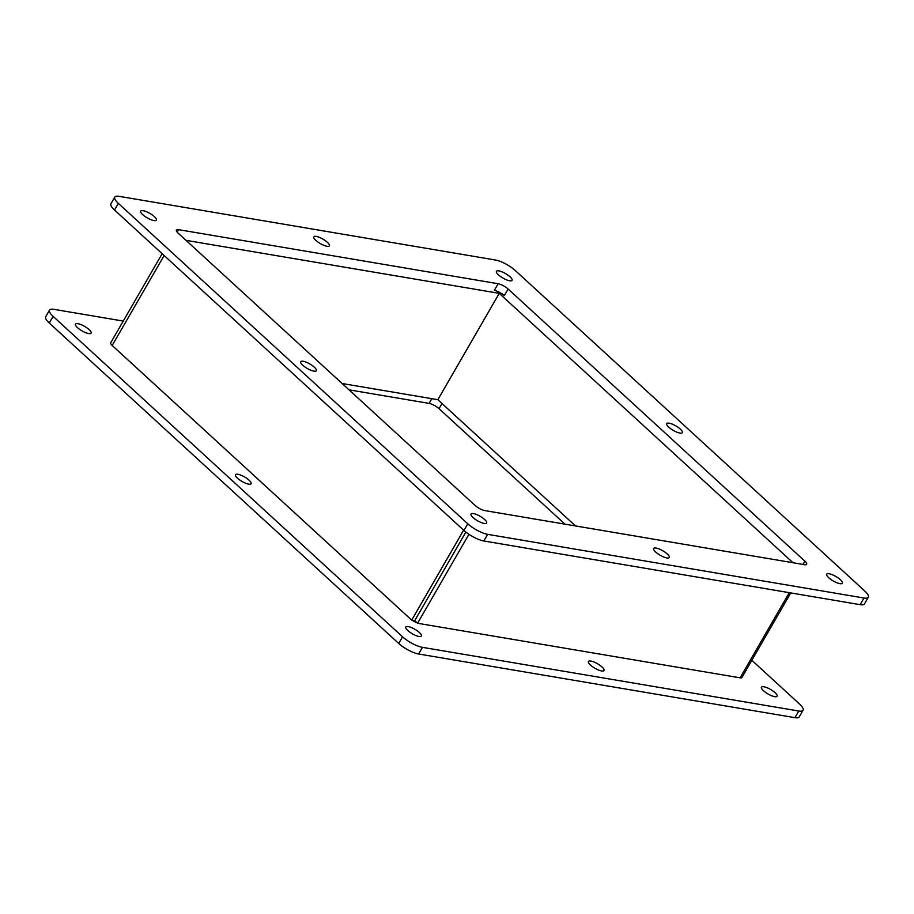 <?xml version="1.0" encoding="UTF-8"?>
<svg xmlns="http://www.w3.org/2000/svg" width="914" height="914" viewBox="0 0 914 914"><rect width="100%" height="100%" fill="white"/><g stroke="black" fill="none" stroke-linecap="round" stroke-linejoin="round"><path stroke-width="1.37" d="M790.747 592.923L741.917 677.514A6.752 1.942 -150 0 1 740.1 677.834L417.572 623.257L414.739 620.652L465.866 532.085L414.739 620.652L411.688 620.138L112.182 345.481A6.752 1.942 -150 0 1 110.685 342.841L162.155 253.692M463.638 530.166L411.688 620.138M496.839 291.132L499.261 293.348L437.852 399.704L342.11 383.503M496.428 290.743L494.325 290.389A8.009 2.308 -150 0 1 504.265 295.656L508.104 289.007A8.009 2.308 30 0 0 498.164 283.74L494.325 290.389M185.988 240.336L499.261 293.348L793.032 562.75M431.808 398.675L429.077 403.394A8.009 2.308 -150 0 1 439.028 408.661L441.999 403.497M564.966 524.156L439.028 408.661M429.077 403.394L349.034 389.844M412.134 620.218A8.009 2.308 30 0 0 417.161 622.868M409.735 618.344L112.948 346.178M739.289 677.697L419.675 623.611M237.491 478.228A9.014 2.593 -150 0 1 235.492 474.697A9.014 2.593 -150 0 1 244.586 476.971A9.014 2.593 -150 0 1 251.099 483.712A9.014 2.593 -150 0 1 245.569 483.209A9.014 2.593 -150 0 1 237.491 478.228M590.433 665.038A9.014 2.593 -150 0 1 588.422 661.508A9.014 2.593 -150 0 1 597.528 663.77A9.014 2.593 -150 0 1 604.04 670.522A9.014 2.593 -150 0 1 598.51 670.019A9.014 2.593 -150 0 1 590.433 665.038M751.845 660.308L799.487 703.986A16.029 4.604 -150 0 1 803.063 710.258A16.029 4.604 -150 0 1 798.756 711.023L422.439 647.341A16.029 4.604 -150 0 1 402.56 636.818L53.103 316.37A16.029 4.604 -150 0 1 49.539 310.097A16.029 4.604 -150 0 1 53.846 309.332L123.253 321.077M49.539 310.097L45.7 316.747A16.029 4.604 30 0 0 49.265 323.008L398.721 643.467A16.029 4.604 30 0 0 418.601 653.99L794.917 717.673A16.029 4.604 30 0 0 799.224 716.907L803.063 710.258M763.498 690.744A9.014 2.593 -150 0 1 761.488 687.214A9.014 2.593 -150 0 1 770.593 689.476A9.014 2.593 -150 0 1 777.106 696.228A9.014 2.593 -150 0 1 771.576 695.725A9.014 2.593 -150 0 1 763.498 690.744M77.507 327.658A9.014 2.593 -150 0 1 75.496 324.127A9.014 2.593 -150 0 1 84.602 326.389A9.014 2.593 -150 0 1 91.114 333.142A9.014 2.593 -150 0 1 85.585 332.639A9.014 2.593 -150 0 1 77.507 327.658M407.804 630.546A9.014 2.593 -150 0 1 405.793 627.027A9.014 2.593 -150 0 1 414.899 629.289A9.014 2.593 -150 0 1 421.411 636.041A9.014 2.593 -150 0 1 415.881 635.527A9.014 2.593 -150 0 1 407.804 630.546M502.312 293.862L504.265 295.656M508.104 289.007L804.891 561.173L803.006 564.441M177.145 232.099L178.55 229.654A8.009 2.308 30 0 0 176.402 230.042A8.009 2.308 30 0 0 178.184 233.173L474.972 505.339A8.009 2.308 30 0 0 484.923 510.606L804.526 564.692A8.009 2.308 30 0 0 806.685 564.304A8.009 2.308 30 0 0 804.891 561.173M178.55 229.654L498.164 283.74M302.74 365.223A9.014 2.593 -150 0 1 300.729 361.704A9.014 2.593 -150 0 1 309.835 363.966A9.014 2.593 -150 0 1 316.347 370.718A9.014 2.593 -150 0 1 310.817 370.204A9.014 2.593 -150 0 1 302.74 365.223M655.681 552.033A9.014 2.593 -150 0 1 653.67 548.503A9.014 2.593 -150 0 1 662.776 550.765A9.014 2.593 -150 0 1 669.288 557.517A9.014 2.593 -150 0 1 663.758 557.014A9.014 2.593 -150 0 1 655.681 552.033M668.74 427.158A9.014 2.593 -150 0 1 666.729 423.639A9.014 2.593 -150 0 1 675.834 425.901A9.014 2.593 -150 0 1 682.347 432.653A9.014 2.593 -150 0 1 676.817 432.139A9.014 2.593 -150 0 1 668.74 427.158M315.81 240.359A9.014 2.593 -150 0 1 313.799 236.829A9.014 2.593 -150 0 1 322.893 239.091A9.014 2.593 -150 0 1 329.406 245.843A9.014 2.593 -150 0 1 323.887 245.34A9.014 2.593 -150 0 1 315.81 240.359M495.399 260.01A16.029 4.604 -150 0 1 515.279 270.533L864.735 590.992A16.029 4.604 -150 0 1 868.3 597.253A16.029 4.604 -150 0 1 863.993 598.019L487.676 534.347A16.029 4.604 -150 0 1 467.797 523.813L118.352 203.365A16.029 4.604 -150 0 1 114.776 197.093A16.029 4.604 -150 0 1 119.083 196.327L495.399 260.01M114.776 197.093L110.937 203.742A16.029 4.604 30 0 0 114.513 210.014L463.958 530.463A16.029 4.604 30 0 0 483.849 540.985L860.154 604.668A16.029 4.604 30 0 0 864.461 603.903L868.3 597.253M828.735 577.739A9.014 2.593 -150 0 1 826.724 574.209A9.014 2.593 -150 0 1 835.83 576.471A9.014 2.593 -150 0 1 842.342 583.223A9.014 2.593 -150 0 1 836.813 582.721A9.014 2.593 -150 0 1 828.735 577.739M498.438 274.84A9.014 2.593 -150 0 1 496.428 271.309A9.014 2.593 -150 0 1 505.533 273.583A9.014 2.593 -150 0 1 512.046 280.335A9.014 2.593 -150 0 1 506.516 279.821A9.014 2.593 -150 0 1 498.438 274.84M142.744 214.653A9.014 2.593 -150 0 1 140.733 211.123A9.014 2.593 -150 0 1 149.839 213.385A9.014 2.593 -150 0 1 156.351 220.137A9.014 2.593 -150 0 1 150.821 219.634A9.014 2.593 -150 0 1 142.744 214.653M473.041 517.541A9.014 2.593 -150 0 1 471.03 514.022A9.014 2.593 -150 0 1 480.136 516.284A9.014 2.593 -150 0 1 486.648 523.037A9.014 2.593 -150 0 1 481.118 522.522A9.014 2.593 -150 0 1 473.041 517.541M417.572 623.257L468.928 534.313M501.866 293.782L499.261 293.348L437.852 399.704L575.512 525.938M164.132 255.509L112.182 345.481M49.265 323.008L53.103 316.37M402.56 636.818L398.721 643.467M418.601 653.99L422.439 647.341M798.756 711.023L794.917 717.673M114.513 210.014L118.352 203.365M467.797 523.813L463.958 530.463M483.849 540.985L487.676 534.347M863.993 598.019L860.154 604.668M740.1 677.834L789.262 592.672"/></g></svg>
